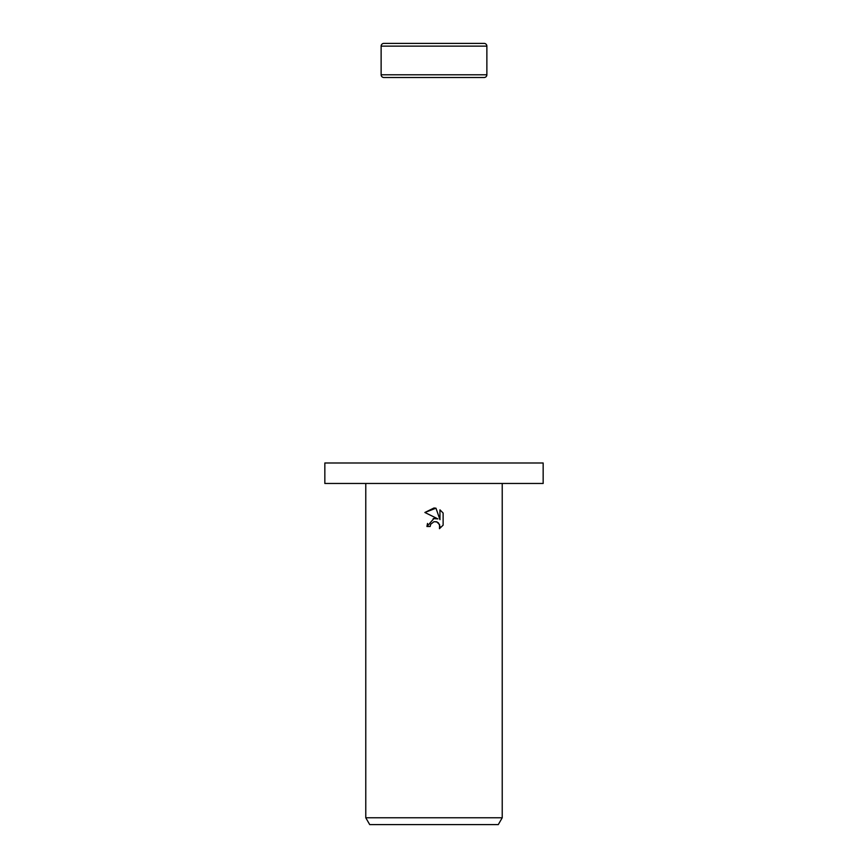 <?xml version="1.0" encoding="UTF-8"?>
<svg xmlns="http://www.w3.org/2000/svg" width="868" height="868" viewBox="0 0 868 868"><rect width="100%" height="100%" fill="white"/><g stroke="black" fill="none" stroke-linecap="round" stroke-linejoin="round"><path stroke-width="1.3" d="M486.872 46.134L381.128 46.134A2.734 2.734 0 0 1 383.851 43.4L484.149 43.4A2.734 2.734 0 0 1 486.872 46.134L486.872 74.789A2.734 2.734 0 0 1 484.149 77.512L383.851 77.512A2.734 2.734 0 0 1 381.128 74.789L486.872 74.789M383.851 77.512L484.149 77.512M484.149 43.4L383.851 43.4M434 483.465L543.162 483.465L543.162 462.991L324.838 462.991L324.838 483.465L434 483.465M430.68 524.272L434 521.69L430.68 524.272L430.159 526.496L426.937 526.496L434 518.435L437.906 518.901L424.875 512.478L434 507.986L435.975 508.203L439.957 519.661L439.957 509.841L443.125 513.042L443.125 525.151L439.458 528.666L439.967 526.475L438.535 523.003L436.94 521.939L434 521.69L436.517 521.787M502.225 817.775L498.286 824.6L369.714 824.6L365.775 817.775L502.225 817.775L502.225 483.465M430.159 526.496L430.495 524.706M436.637 521.82L439.599 524.597L439.458 528.666L443.125 525.151M437.906 518.901L433.186 518.576M427.523 523.437L426.937 526.496M443.125 513.042L439.957 509.841M435.975 508.203L424.875 512.478M381.128 46.134L381.128 74.789M365.775 483.465L365.775 817.775"/></g></svg>
